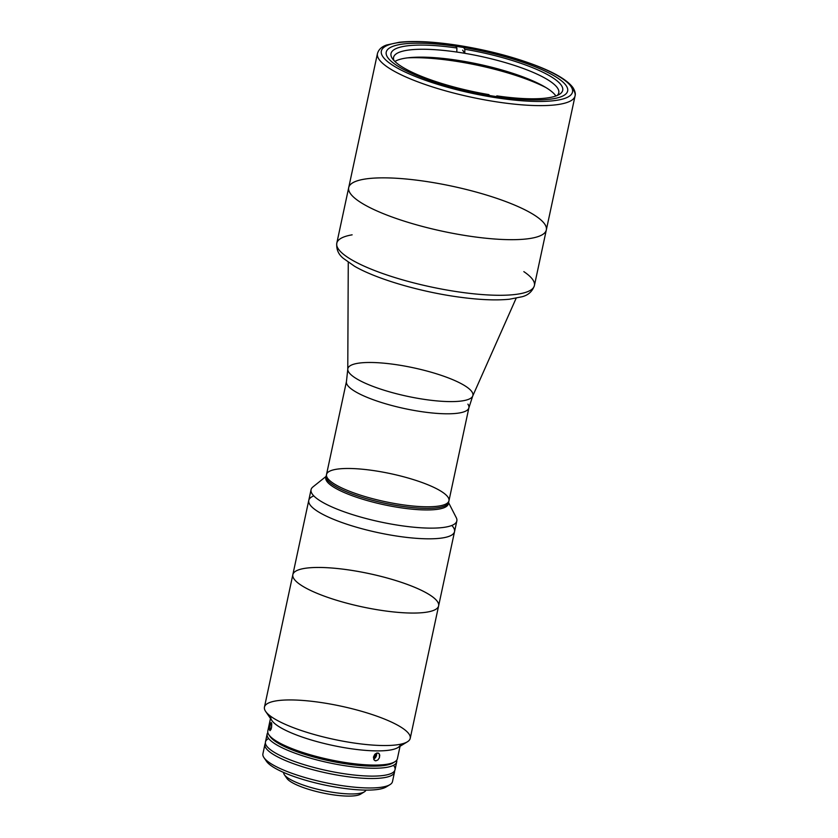 <?xml version="1.0" encoding="UTF-8"?>
<svg xmlns="http://www.w3.org/2000/svg" width="838" height="838" viewBox="0 0 838 838"><rect width="100%" height="100%" fill="white"/><g stroke="black" fill="none" stroke-linecap="round" stroke-linejoin="round"><path stroke-width="1.26" d="M292.85 574.627A74.54 16.99 -167.9 0 1 369.296 573.653A74.54 16.99 -167.9 0 1 438.62 605.884L410.222 738.362A74.54 16.99 12.1 0 1 350.933 742.541A74.54 16.99 -167.9 0 1 265.636 711.431A74.54 16.99 -167.9 0 1 340.898 706.13A74.54 16.99 -167.9 0 1 407.362 741.819A74.54 16.99 -167.9 0 1 350.933 742.541A74.54 16.99 12.1 0 1 264.452 707.104L292.85 574.627A74.54 16.99 12.1 0 0 362.173 606.869A74.54 16.99 12.1 0 0 438.62 605.884A74.54 16.99 -167.9 0 1 379.331 610.064A74.54 16.99 12.1 0 0 421.032 590.141A74.54 16.99 12.1 0 0 296.851 570.563A74.54 16.99 12.1 0 0 379.331 610.064A74.54 16.99 -167.9 0 1 292.85 574.627L308.761 500.401A74.54 16.99 12.1 0 0 378.095 532.633A74.54 16.99 12.1 0 0 454.542 531.648L454.542 531.648A74.54 16.99 -167.9 0 1 378.095 532.633A74.54 16.99 -167.9 0 1 308.761 500.401L308.761 500.401A74.54 16.99 12.1 0 0 395.243 535.828A74.54 16.99 -167.9 0 1 325.406 515.674A74.54 16.99 -167.9 0 1 313.8 495.876M451.797 525.468A74.54 16.99 -167.9 0 1 395.243 535.828A74.54 16.99 12.1 0 0 454.542 531.648L456.836 520.953A74.54 16.99 -167.9 0 1 397.537 525.133A74.54 16.99 -167.9 0 1 311.055 489.696L308.761 500.401M326.108 476.382L312.941 486.92A74.54 16.99 12.1 0 0 397.537 525.133A74.54 16.99 12.1 0 0 456.26 517.654L448.56 502.632M448.361 503.104A62.62 14.267 -167.9 0 1 398.479 507.43A62.62 14.267 -167.9 0 1 326.097 476.895M398.825 505.848A62.62 14.267 12.1 0 0 448.697 501.533A62.62 14.267 -167.9 0 1 384.412 503.167A62.62 14.267 -167.9 0 1 326.443 475.314A62.62 14.267 12.1 0 0 398.825 505.848A62.62 14.267 -167.9 0 1 326.171 476.089A62.62 14.267 12.1 0 0 384.412 503.167A62.62 14.267 12.1 0 0 448.623 502.339A62.62 14.267 -167.9 0 1 398.825 505.848M448.959 500.757A62.62 14.267 12.1 0 1 384.747 501.585A62.62 14.267 12.1 0 1 326.516 474.507L325.835 477.66A62.62 14.267 12.1 0 0 398.479 507.43A62.62 14.267 12.1 0 0 448.288 503.91L448.959 500.757A62.62 14.267 -167.9 0 1 384.747 501.585A62.62 14.267 -167.9 0 1 326.516 474.507A62.62 14.267 -167.9 0 1 376.314 470.998A62.62 14.267 12.1 0 0 341.286 487.726A62.62 14.267 12.1 0 0 445.607 504.172A62.62 14.267 12.1 0 0 376.314 470.998A62.62 14.267 -167.9 0 1 448.959 500.757L468.903 407.771A62.62 14.267 -167.9 0 1 404.681 408.598A62.62 14.267 -167.9 0 1 346.45 381.52A62.62 14.267 12.1 0 0 404.681 408.598A62.62 14.267 12.1 0 0 468.903 407.771L472.684 396.112A63.95 14.571 -167.9 0 1 407.32 396.29A63.95 14.571 -167.9 0 1 347.77 369.338A63.95 14.571 12.1 0 0 407.32 396.29A63.95 14.571 12.1 0 0 472.684 396.112A63.95 14.571 -167.9 0 0 471.878 391.744A63.95 14.571 -167.9 0 0 404.555 366.038A63.95 14.571 -167.9 0 0 347.77 369.338L348.262 262.284M467.897 404.136A62.62 14.267 -167.9 0 1 468.903 407.771M566.163 85.633A92.767 21.139 12.1 0 0 470.652 48.74A92.767 21.139 12.1 0 0 386.234 52.113A92.767 21.139 12.1 0 0 472.506 92.232A92.767 21.139 12.1 0 0 567.64 91.007A92.767 21.139 12.1 0 0 566.163 85.633A92.767 21.139 -167.9 0 1 446.979 85.874A92.767 21.139 -167.9 0 1 417.67 43.188A92.767 21.139 -167.9 0 1 566.163 85.633M407.383 57.874A92.767 21.139 -167.9 0 1 545.988 87.592M570.94 86.387A97.732 22.27 12.1 0 0 414.496 41.659A97.732 22.27 12.1 0 0 445.376 86.639A97.732 22.27 12.1 0 0 570.94 86.387A97.732 22.27 -167.9 0 1 445.376 86.639A97.732 22.27 -167.9 0 1 414.496 41.659A97.732 22.27 -167.9 0 1 570.94 86.387M523.834 271.638A101.052 23.024 -167.9 0 1 534.403 285.559C532.381 291.435 528.286 295.154 522.126 296.736L509.378 299.239C496.065 300.549 479.42 299.847 459.434 297.134C420.697 291.949 376.513 279.064 354.516 266.233L343.433 258.429C338.447 254.469 336.237 249.389 336.792 243.198A101.052 23.024 12.1 0 0 430.774 286.889A101.052 23.024 12.1 0 0 534.403 285.559A101.052 23.024 -167.9 0 1 430.774 286.889A101.052 23.024 -167.9 0 1 336.792 243.198L348.713 187.586A101.052 23.024 12.1 0 0 442.694 231.288A101.052 23.024 12.1 0 0 546.324 229.947A101.052 23.024 -167.9 0 1 442.694 231.288A101.052 23.024 -167.9 0 1 348.713 187.586L377.456 53.538A101.052 23.024 12.1 0 0 471.427 97.229A101.052 23.024 12.1 0 0 575.067 95.899A101.052 23.024 -167.9 0 1 471.427 97.229A101.052 23.024 -167.9 0 1 377.456 53.538C378.682 49.442 381.782 46.593 386.747 44.969L399.349 42.256C414.286 40.664 433.497 41.638 456.993 45.179C486.616 49.84 513.411 56.795 537.378 66.045C555.73 73.21 567.598 80.417 572.993 87.665C575.046 91.059 575.737 93.804 575.067 95.899A101.052 23.024 -167.9 0 0 573.443 90.043M488.868 94.61L489.465 95.49L488.868 94.61A87.791 20.007 -167.9 0 1 392.414 58.629A87.791 20.007 -167.9 0 1 456.878 48.017L455.673 46.258L456.878 48.017L456.804 52.05L456.878 48.017A87.791 20.007 12.1 0 0 392.414 58.629A87.791 20.007 12.1 0 0 488.868 94.61M393.944 60.514A84.481 19.253 -167.9 0 1 456.804 52.05A84.481 19.253 12.1 0 0 393.577 57.382A84.481 19.253 12.1 0 0 393.944 60.514M394.908 61.488A84.481 19.253 -167.9 0 1 478.519 64.159A84.481 19.253 -167.9 0 1 555.887 96.003M557.165 95.501A84.481 19.253 12.1 0 0 558.789 92.809A84.481 19.253 12.1 0 0 464.776 53.307A84.481 19.253 12.1 0 0 456.804 52.05A84.481 19.253 -167.9 0 1 464.776 53.307L462.649 50.217L464.776 53.307L464.839 49.264L463.634 47.504L464.839 49.264L464.776 53.307A84.481 19.253 -167.9 0 1 557.165 95.501M496.421 96.6L496.829 95.867A87.791 20.007 12.1 0 0 559.334 94.411A87.791 20.007 12.1 0 0 464.839 49.264A87.791 20.007 -167.9 0 1 561.292 85.256A87.791 20.007 -167.9 0 1 496.829 95.867L496.421 96.6M497.447 96.758L496.829 95.867L497.447 96.758M348.713 187.586A101.052 23.024 -167.9 0 1 429.087 181.919A101.052 23.024 12.1 0 0 372.564 208.924A101.052 23.024 12.1 0 0 540.908 235.468A101.052 23.024 12.1 0 0 429.087 181.919A101.052 23.024 -167.9 0 1 546.324 229.947L575.067 95.899M336.792 243.198A101.052 23.024 -167.9 0 1 352.138 234.829M265.636 711.431L271.921 720.575A66.265 15.094 12.1 0 0 347.728 748.229A66.265 15.094 12.1 0 0 397.893 747.58A66.265 15.094 12.1 0 0 400.48 744.238M268.872 734.769L270.129 736.592A64.599 14.717 12.1 0 0 344.051 763.554A64.599 14.717 12.1 0 0 392.959 762.926L394.855 761.773A66.265 15.094 -167.9 0 1 344.69 762.423A66.265 15.094 -167.9 0 1 268.872 734.769A66.265 15.094 -167.9 0 1 269.574 728.39M269.784 730.495L270.004 725.488L269.784 730.495L270.904 729.626L271.596 727.258L271.292 722.482L270.004 725.488L270.978 722.649M374.848 760.59L375.822 760.831L374.073 759.93L373.539 756.85L374.073 759.93L375.822 760.831L377.896 759.961L379.415 757.741L379.425 754.085L377.886 752.964L374.764 754.399L373.539 756.85L374.764 754.399L376.838 753.037L378.776 753.331L377.886 752.964M400.438 744.511A66.265 15.094 -167.9 0 1 347.728 748.229A66.265 15.094 -167.9 0 1 270.852 716.731M270.485 718.48L267.814 730.925A66.265 15.094 12.1 0 0 344.69 762.423A66.265 15.094 12.1 0 0 397.39 758.704L400.061 746.26M378.776 753.331L379.761 755.153L379.415 757.741L377.896 759.961L375.822 760.831M271.742 723.498L271.596 727.258L270.087 730.652M393.514 765.293A66.265 15.094 -167.9 0 1 327.071 770.614A66.265 15.094 -167.9 0 1 268.642 738.529A66.265 15.094 12.1 0 0 265.447 741.965A66.265 15.094 12.1 0 0 327.071 770.614A66.265 15.094 12.1 0 0 395.023 769.745L396.72 761.857A66.265 15.094 -167.9 0 1 328.758 762.737A66.265 15.094 -167.9 0 1 267.133 734.078A66.265 15.094 -167.9 0 1 267.846 732.58A66.265 15.094 12.1 0 0 328.758 762.737A66.265 15.094 12.1 0 0 396.678 760.202A66.265 15.094 -167.9 0 1 396.72 761.857M393.818 762.329A64.599 14.717 -167.9 0 1 329.177 760.789A64.599 14.717 -167.9 0 1 269.595 735.701A64.599 14.717 12.1 0 0 329.177 760.789A64.599 14.717 12.1 0 0 393.818 762.329M283.653 772.468A42.078 9.585 12.1 0 0 322.819 790.464A42.078 9.585 12.1 0 0 365.913 790.108A42.078 9.585 -167.9 0 1 364.352 791.858A42.078 9.585 -167.9 0 1 322.819 790.464A42.078 9.585 -167.9 0 1 284.354 774.71A42.078 9.585 -167.9 0 1 283.653 772.468M284.354 774.71L286.868 778.366A38.758 8.83 12.1 0 0 322.295 792.874A38.758 8.83 12.1 0 0 360.57 794.162A38.758 8.83 12.1 0 0 361.869 792.884A38.758 8.83 -167.9 0 1 322.295 792.874A38.758 8.83 -167.9 0 1 286.208 776.658M341.81 775.841A66.265 15.094 12.1 0 0 394.562 770.887A66.265 15.094 -167.9 0 1 394.509 772.123A66.265 15.094 -167.9 0 1 341.81 775.841A66.265 15.094 -167.9 0 1 264.934 744.343A66.265 15.094 -167.9 0 1 265.405 743.201A66.265 15.094 12.1 0 0 341.81 775.841M387.68 785.73A62.944 14.34 -167.9 0 1 338.5 787.573A62.944 14.34 -167.9 0 1 265.594 759.553M264.934 744.343L262.912 753.812A66.265 15.094 12.1 0 0 339.778 785.3A66.265 15.094 -167.9 0 1 263.97 757.646L266.474 761.302A62.944 14.34 12.1 0 0 338.5 787.573A62.944 14.34 12.1 0 0 386.161 786.966L389.942 784.661A66.265 15.094 -167.9 0 1 339.778 785.3A66.265 15.094 12.1 0 0 392.488 781.592L394.509 772.123M375.309 753.875L375.634 755.426L374.02 757.762L373.444 757.489M373.612 759.039A4.043 2.849 115.6 0 0 376.451 753.163M438.62 605.884L454.542 531.648M516.124 298.265L472.684 396.112M326.516 474.507L346.45 381.52L347.77 369.338M534.403 285.559L546.324 229.947M407.362 741.819L397.893 747.58M265.447 741.965L267.133 734.078M364.352 791.858L360.57 794.162"/></g></svg>
